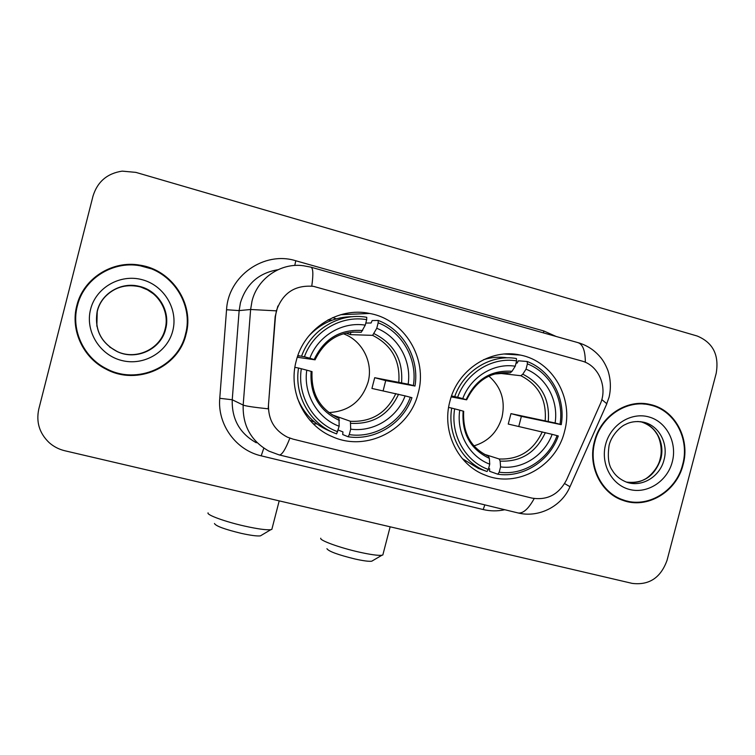 <?xml version="1.0" encoding="UTF-8"?>
<svg xmlns="http://www.w3.org/2000/svg" width="755" height="755" viewBox="0 0 755 755"><rect width="100%" height="100%" fill="white"/><g stroke="black" fill="none" stroke-linecap="round" stroke-linejoin="round"><path stroke-width="1.13" d="M449.876 401.405C441.515 431.577 458.03 465.259 485.474 475.216C517.203 488.325 556.303 466.307 564.513 431.53C573.913 398.489 552.839 361.258 520.431 355.086C490.75 348.074 457.521 369.601 449.876 401.405M296.196 361.013C287.844 391.42 304.605 425.603 332.785 436.862C366.855 452.16 409.691 429.746 418.204 393.072C427.981 358.634 404.633 319.591 369.676 313.467C338.334 306.587 303.925 328.548 296.196 361.013M276.415 310.758L275.452 316.543L268.487 404.605C268.091 419.535 274.395 430.388 287.4 437.154L293.072 439.136L531.822 498.073C547.243 500.603 558.823 494.544 566.552 479.887L600.083 404.416C608.124 387.494 598.762 365.25 581.595 360.956L313.438 286.343C294.988 284.824 282.644 292.959 276.415 310.758M76.802 305.652C70.196 330.133 83.21 357.945 106.191 369.223C137.089 385.975 178.605 367.421 186.041 334.314C194.582 304.18 172.064 269.809 139.996 265.175C112.372 260.031 83.192 278.51 76.802 305.652M150.773 268.676L139.562 265.609C112.136 260.513 83.163 278.859 76.821 305.803C70.262 330.105 83.192 357.71 106.002 368.912C125.84 378.076 144.837 377.019 162.995 365.741M594.44 441.467C587.598 465.958 600.895 493.147 622.837 500.329C647.12 509.512 676.584 491.864 683.086 464.731C690.495 438.702 674.819 409.578 650.159 404.491C627.018 398.602 600.631 415.93 594.44 441.467M622.167 500.084L627.858 501.226M279.039 454.869L268.893 451.113C251.151 441.137 242.582 425.792 243.176 405.076C245.62 406.077 253.954 407.322 268.185 408.823L275.169 316.562L277.859 306.049M716.174 373.404C719.317 355.029 712.975 342.562 697.158 336.003L135.834 172.376L122.15 171.13C107.153 173.423 97.433 181.757 92.997 196.13L38.779 409.144C36.004 422.111 39.439 433.247 49.084 442.562C53.633 446.611 58.89 449.338 64.855 450.763L632.209 583.388C649.149 585.446 660.767 577.745 667.052 560.295L716.174 373.404M650.253 405.048L644.628 403.604M185.494 334.172C193.931 304.369 171.696 270.384 140.005 265.76C112.646 260.617 83.701 278.916 77.378 305.803C70.828 330.067 83.758 357.625 106.54 368.761C137.117 385.267 178.133 366.911 185.494 334.172M644.591 404.123L638.768 403.463M682.633 464.608C689.966 438.863 674.46 410.05 650.074 405.001C627.16 399.159 601.027 416.307 594.912 441.59C588.126 465.835 601.301 492.751 623.035 499.857C647.063 508.927 676.197 491.458 682.633 464.608M616.844 497.687L621.686 499.423M261.626 535.153L260.428 535.861C257.087 536.258 250.669 535.418 241.175 533.341C224.66 529.312 215.751 526.037 214.467 523.508M208.05 512.853C206.426 514.891 225.141 521.733 244.592 526.084C257.615 528.962 266.355 530.161 270.809 529.68L271.838 529.406L272.13 528.274M328.897 412.57C348.763 411.447 361.824 401.282 368.091 382.077C373.498 362.579 362.268 340.392 343.374 333.767M349.272 434.616L348.14 436.777C374.99 440.958 402.84 423.706 411.956 397.706L410.324 397.253C401.509 422.064 374.933 438.513 349.272 434.616L350.679 429.161C373.498 432.37 397.017 417.845 405.114 395.884L371.932 388.447L374.707 377.698L408.144 384.182C411.739 361.032 398.253 336.73 376.754 328.283L378.17 322.81C402.49 332.058 417.704 359.559 413.353 385.56L414.976 386.041C419.648 358.861 403.708 330.02 378.208 320.45L378.17 322.81M332.106 414.816L350.414 421.281L350.679 429.161M339.155 426.254L338.986 418.383C319.997 409.493 311.013 393.912 312.041 371.63L306.775 370.167C303.17 393.855 317.459 418.308 339.155 426.254L336.626 433.889L334.295 432.993C309.767 423.281 294.016 395.054 298.536 368.044L294.894 367.336M331.558 320.375L327.878 319.997M297.744 355.879L299.169 356.077L297.81 355.699M365.807 323.055L371.092 322.998L372.168 320.554L378.208 320.45M414.976 386.041L385.711 380.605L383.115 390.845M348.14 436.777L342.713 434.531L342.949 431.935L338.183 430.01M297.243 397.715C303.482 413.278 314.118 424.31 329.142 430.812L334.295 432.993M298.536 368.044L301.33 368.742C296.96 395.412 313.183 423.111 337.74 431.728M413.353 385.56L408.144 384.182M405.114 395.884L410.324 397.253M301.33 368.742L306.775 370.167M376.754 328.283L372.621 335.362L350.311 334.635L350.952 332.162M352.538 316.704C335.201 316.77 320.507 323.319 308.465 336.352M297.848 355.586L304.416 356.785C313.467 331.332 341.052 315.08 366.685 319.658L366.751 317.289C339.929 312.362 310.975 329.397 301.613 356.096M366.685 319.658L365.269 325.141C342.459 321.394 318.148 335.758 309.852 358.219L304.416 356.785M352.377 332.058L361.277 332.257L365.269 325.141M309.852 358.219L315.09 359.824L297.281 357.257M345.95 333.078L350.311 334.635M385.711 380.605L374.707 377.698M316.968 423.923L313.231 423.791M332.71 317.61L336.258 318.827M372.762 560.606L371.724 561.21C368.921 561.578 363.344 560.842 355.01 559.002C338.023 554.821 328.661 551.386 326.924 548.696M320.743 538.211C319.186 540.278 339.618 547.743 359.154 552.103C370.592 554.642 378.18 555.689 381.917 555.246L382.832 554.982L383.096 553.991M473.98 445.865C488.249 441.543 497.592 431.992 501.999 417.213C505.548 400.65 501.188 386.956 488.9 376.132M499.197 472.186L497.809 474.206C523.064 478.075 549.47 461.192 558.294 435.975L557.048 435.626C548.517 459.691 523.328 475.782 499.197 472.186L500.574 466.901C522.035 469.846 544.327 455.642 552.15 434.342L508.247 424.065L510.975 413.627L555.104 422.998C558.7 400.575 546.205 377.179 526.027 369.167L527.405 363.872C550.235 372.63 564.334 399.112 560.012 424.291L561.239 424.669C565.882 398.347 551.112 370.563 527.169 361.494L527.405 363.872M484.351 454.274L499.197 458.983L500.15 461.107L500.574 466.901M516.071 363.023L517.128 363.108L518.383 360.796L527.169 361.494M561.239 424.669L521.375 416.364L518.77 426.481M497.809 474.206L489.617 471.299L489.627 468.732L488.636 468.383M462.324 458.653L478.443 468.44L486.994 471.507L488.353 469.478C465.307 461.314 450.291 434.654 454.642 408.842L451.716 408.096C447.083 434.899 462.551 462.673 486.437 471.299L486.994 471.507M451.716 408.096L448.612 407.417M560.012 424.291L555.104 422.998M552.15 434.342L557.048 435.626M454.642 408.842L459.757 410.173C456.152 433.096 469.374 456.643 489.731 464.174L488.353 469.478M526.027 369.167L522.781 374.197L520.884 375.726L498.262 373.168M489.731 464.174L489.353 458.37L488.485 456.275C470.893 448.045 462.626 433.049 463.693 411.286L459.757 410.173M464.325 460.909L465.646 461.371L464.325 460.909M507.549 357.842C499.47 356.596 491.467 357.219 483.54 359.701M451.556 395.941L457.653 397.253C466.401 372.593 492.515 356.671 516.618 360.899L516.401 358.531C491.184 353.972 463.768 370.658 454.718 396.535M516.618 360.899L515.24 366.213C493.789 362.759 470.761 376.83 462.758 398.602L457.653 397.253M509.106 372.687L510.286 372.81L512.032 371.271L515.24 366.213M462.758 398.602L466.467 399.801L451.226 396.885M521.375 416.364L510.975 413.627M504.784 509.729C497.536 511.305 490.325 511.239 483.172 509.54L261.192 455.831C236.022 450.197 217.336 424.593 219.762 398.31L226.557 309.739C228.237 275.896 264.212 250.783 295.79 260.768L543.855 330.983L543.43 332.88M543.855 330.983L556.199 336.485M277.944 269.724C258.786 272.942 246.29 283.965 240.43 302.802L239.146 310.598L232.238 399.763L243.176 405.076L250.622 309.493L252.01 301.141C257.474 278.331 280.86 262.419 303.548 265.769L310.692 267.1C313.117 267.563 313.485 273.905 311.777 286.107M276.17 310.843L250.622 309.493L239.146 310.598L226.557 309.739M585.333 362.296C585.295 350.358 582.643 343.752 577.396 342.477L311.22 267.251M534.191 498.555C528.585 508.738 523.272 513.551 518.232 512.994L517.486 512.815M564.627 483.587L569.987 486.711C562.003 505.954 539.193 518.138 518.232 512.994L279.397 454.963C282.021 454.887 285.513 449.291 289.863 438.164M601.81 399.565L606.841 403.755L569.78 487.192M578.5 342.779C587.097 345.394 594.298 350.084 600.093 356.851C603.094 360.239 605.718 364.854 607.983 370.686C610.738 379.454 611.106 388.287 609.077 397.196L606.274 405.029M219.762 398.31L232.238 399.763C231.691 419.11 239.722 433.445 256.322 442.779M263.816 448.14L261.192 455.831M484.842 504.887L483.172 509.54M295.79 260.768L294.761 265.467M109.513 346.894L117.346 351.613C136.334 360.522 160.598 348.914 165.109 329.048C170.168 310.975 157.408 290.373 138.505 286.504C125.094 283.974 113.76 287.608 104.511 297.413M97.357 311.154C94.205 329.435 100.943 342.968 117.582 351.773C136.693 360.739 161.098 349.055 165.638 329.067C170.734 310.881 157.899 290.147 138.873 286.258C121.064 281.841 101.481 293.497 97.357 311.154M97.244 311.249L96.838 326.198M172.763 330.832C178.397 309.484 164.307 285.569 142.327 279.746C120.422 273.612 95.989 287.419 90.6 309.276C84.871 331.039 99.641 355.086 121.706 360.484C143.686 366.203 167.44 352.264 172.763 330.832M626.31 482.077C643.137 483.993 654.623 476.329 660.748 459.068C665.297 443.062 655.802 425.169 640.769 421.743L640.297 421.63M626.858 482.19C633.624 483.106 639.372 482.228 644.091 479.567C647.818 478.34 658.067 469.034 660.115 458.955C663.145 448.574 659.077 436.399 656.274 433.087C652.99 427.802 647.828 424.017 640.769 421.743L643.958 422.281C636.965 420.894 630.803 421.62 625.461 424.461C621.639 425.726 611.578 434.493 609.096 445.356C607.435 456.926 608.521 465.278 612.362 470.403C615.382 475.688 620.214 479.642 626.858 482.266C641.929 487.607 660.002 476.613 664.032 459.823C668.6 443.723 659.068 425.735 643.958 422.281L637.72 421.488M672.28 461.89C677.471 442.675 666.552 421.592 648.715 416.892C630.953 411.9 610.606 424.772 605.614 444.402C600.357 463.957 611.767 485.125 629.679 489.495C647.507 494.148 667.354 481.18 672.28 461.89M350.414 421.281C371.498 422.243 386.635 413.004 395.828 393.572M312.041 371.658L311.758 375.197M401.584 382.568C403.151 359.956 393.978 343.648 374.065 333.653M350.886 423.338C373.074 424.433 388.967 414.731 398.565 394.233M311.117 371.366C309.72 394.44 319.157 410.795 339.41 420.431M398.838 381.945C400.244 360.446 391.505 344.922 372.621 335.362M362.627 330.539C340.26 328.991 324.112 338.646 314.174 359.484M331.936 320.233L328.378 319.724M499.197 458.983C519.062 459.767 533.408 450.726 542.25 431.86M548.281 421.309C549.961 399.423 541.458 383.719 522.781 374.197M500.15 461.107C521.044 462.003 536.107 452.509 545.327 432.615M463.145 411.126C461.626 433.436 470.365 449.187 489.353 458.37M545.195 420.592C546.705 399.782 538.598 384.823 520.884 375.726M512.032 371.271C490.967 369.95 475.669 379.397 466.137 399.621M510.163 372.8L494.506 374.046M331.086 436.116L332.785 436.862M340.732 314.703L369.676 313.467M504.434 354.029L520.431 355.086M646.459 403.982L650.159 404.491M117.346 351.613L117.582 351.773C100.943 343.091 94.158 329.529 97.225 311.098C101.406 293.223 121.234 281.804 138.873 286.258L147.442 289.835L153.388 293.808M619.515 498.725L623.035 499.857M260.428 535.861L270.809 529.68M279.199 500.867L271.838 529.406M309.861 420.195L314.788 422.224M315.09 359.776C324.952 339.778 340.354 330.605 361.277 332.257M371.724 561.21L381.917 555.246M390.146 526.801L382.832 554.982M478.443 468.44L486.437 471.299M466.675 399.791C476.339 380.246 490.873 371.252 510.286 372.81"/></g></svg>
